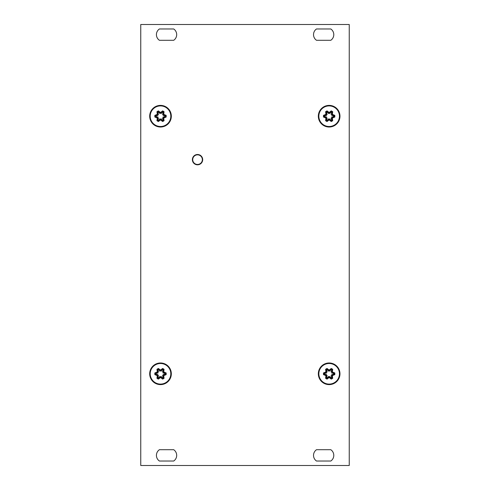 <?xml version="1.0" encoding="UTF-8"?>
<svg xmlns="http://www.w3.org/2000/svg" width="490" height="490" viewBox="0 0 490 490"><rect width="100%" height="100%" fill="white"/><g stroke="black" fill="none" stroke-linecap="round" stroke-linejoin="round"><path stroke-width="0.73" d="M325.917 376.112A3.975 3.975 0 0 1 325.525 375.438A20.58 1.795 -160 0 1 323.516 374.666A5.696 5.696 0 0 1 323.516 372.927L324.129 373.325A5.041 5.041 0 0 0 324.129 374.268L324.117 374.274A20.066 1.752 20 0 0 326.003 374.991L326.003 374.991A3.363 3.363 0 0 0 326.542 375.922L326.542 375.922A20.066 1.752 100 0 0 326.218 377.919L325.58 378.237A20.58 1.795 -80 0 1 325.917 376.112L326.542 375.922M323.516 374.666L324.117 374.274M324.748 373.809L323.817 374.513M324.748 373.784L323.817 373.08M324.454 374.023A4.704 4.704 0 0 1 324.454 373.57L326.303 372.896A2.983 2.983 0 0 1 326.946 371.781L326.603 369.846A4.704 4.704 0 0 1 326.995 369.619L328.502 370.881A2.983 2.983 0 0 1 329.788 370.881L331.301 369.619A4.704 4.704 0 0 1 331.693 369.846L331.35 371.781A2.983 2.983 0 0 1 331.993 372.896L333.843 373.57A4.704 4.704 0 0 1 333.843 374.023L331.993 374.697A2.983 2.983 0 0 1 331.35 375.812L331.693 377.747A4.704 4.704 0 0 1 331.301 377.98L329.788 376.712A2.983 2.983 0 0 1 328.502 376.712L326.995 377.98A4.704 4.704 0 0 1 326.603 377.747L326.946 375.812A2.983 2.983 0 0 1 326.303 374.697L324.454 374.023M329.145 363.494A10.302 10.302 0 0 0 318.843 373.797A10.302 10.302 0 0 0 329.145 384.099A10.302 10.302 0 0 0 339.454 373.797A10.302 10.302 0 0 0 329.145 363.494M326.23 377.906A5.041 5.041 0 0 0 327.044 378.378L327.044 378.39A20.066 1.752 -40 0 0 328.612 377.116L328.612 377.116A3.363 3.363 0 0 0 329.684 377.116L329.684 377.116A20.066 1.752 40 0 0 331.252 378.39L331.246 378.378A5.041 5.041 0 0 0 332.067 377.906L332.073 377.919A20.066 1.752 -100 0 0 331.755 375.922L331.755 375.922A3.363 3.363 0 0 0 332.287 374.991L332.293 374.991A20.066 1.752 -20 0 0 334.18 374.274L334.78 374.666A20.58 1.795 160 0 1 332.765 375.438A3.975 3.975 0 0 1 332.379 376.112A20.58 1.795 80 0 1 332.716 378.237A5.696 5.696 0 0 1 331.209 379.107A20.58 1.795 -140 0 1 329.537 377.753A3.975 3.975 0 0 1 328.759 377.753A20.58 1.795 140 0 1 327.081 379.107A5.696 5.696 0 0 1 325.58 378.237M323.516 372.927A20.58 1.795 -20 0 1 325.525 372.155L326.003 372.602A20.066 1.752 160 0 0 324.117 373.325M325.525 372.155A3.975 3.975 0 0 1 325.917 371.481A20.58 1.795 -100 0 1 325.58 369.356L326.218 369.674A20.066 1.752 80 0 0 326.542 371.671L326.542 371.671A3.363 3.363 0 0 0 326.003 372.602M325.58 369.356A5.696 5.696 0 0 1 327.081 368.486A20.58 1.795 40 0 1 328.759 369.846L328.612 370.477A20.066 1.752 -140 0 0 327.044 369.203L327.044 369.215A5.041 5.041 0 0 0 326.23 369.687M328.759 369.846A3.975 3.975 0 0 1 329.537 369.846A20.58 1.795 -40 0 1 331.209 368.486L331.252 369.203A20.066 1.752 140 0 0 329.684 370.477L329.684 370.477A3.363 3.363 0 0 0 328.612 370.477M331.209 368.486A5.696 5.696 0 0 1 332.716 369.356A20.58 1.795 100 0 1 332.379 371.481A3.975 3.975 0 0 1 332.765 372.155A20.58 1.795 20 0 1 334.78 372.927A5.696 5.696 0 0 1 334.78 374.666M333.549 373.784L334.48 373.08M333.549 373.809L334.48 374.513M331.748 374.47L332.52 375.23M331.026 375.714L332.073 376.002M331.363 377.6L332.434 378.053M331.332 377.612L331.191 378.776M329.868 376.381L329.592 377.435M328.429 376.381L328.704 377.435M326.959 377.612L327.106 378.776M326.934 377.6L325.856 378.053M327.265 375.714L326.224 376.002M326.548 374.47L325.776 375.23M326.548 373.129L325.776 372.363M327.265 371.879L326.224 371.591M326.934 369.993L325.856 369.54M326.959 369.981L327.106 368.817M328.429 371.212L328.704 370.158M329.868 371.212L329.592 370.158M331.332 369.981L331.191 368.817M331.363 369.993L332.434 369.54M334.168 374.268A5.041 5.041 0 0 0 334.168 373.325L334.18 373.325A20.066 1.752 -160 0 0 332.293 372.602L332.287 372.602A3.363 3.363 0 0 0 331.755 371.671L332.379 371.481M332.716 369.356L332.067 369.687A5.041 5.041 0 0 0 331.246 369.215M331.026 371.879L332.073 371.591M331.748 373.129L332.52 372.363M325.525 375.438L326.003 374.991M327.044 378.39L327.081 379.107M328.612 377.116L328.759 377.753M329.684 377.116L329.537 377.753M331.252 378.39L331.209 379.107M325.917 371.481L326.542 371.671M332.073 377.919L332.716 378.237M331.755 375.922L332.379 376.112M327.081 368.486L327.044 369.203M332.293 374.991L332.765 375.438M329.537 369.846L329.684 370.477M334.18 373.325L334.78 372.927M332.293 372.602L332.765 372.155M325.917 118.519A3.975 3.975 0 0 1 325.525 117.845A20.58 1.795 -160 0 1 323.516 117.073A5.696 5.696 0 0 1 323.516 115.334L324.129 115.732A5.041 5.041 0 0 0 324.129 116.675L324.117 116.675A20.066 1.752 20 0 0 326.003 117.398L326.003 117.398A3.363 3.363 0 0 0 326.542 118.329L326.542 118.329A20.066 1.752 100 0 0 326.218 120.326L325.58 120.644A20.58 1.795 -80 0 1 325.917 118.519L326.542 118.329M323.516 117.073L324.117 116.675M324.748 116.216L323.817 116.92M324.748 116.191L323.817 115.487M324.454 116.43A4.704 4.704 0 0 1 324.454 115.977L326.303 115.303A2.983 2.983 0 0 1 326.946 114.188L326.603 112.253A4.704 4.704 0 0 1 326.995 112.02L328.502 113.288A2.983 2.983 0 0 1 329.788 113.288L331.301 112.02A4.704 4.704 0 0 1 331.693 112.253L331.35 114.188A2.983 2.983 0 0 1 331.993 115.303L333.843 115.977A4.704 4.704 0 0 1 333.843 116.43L331.993 117.104A2.983 2.983 0 0 1 331.35 118.219L331.693 120.154A4.704 4.704 0 0 1 331.301 120.381L329.788 119.119A2.983 2.983 0 0 1 328.502 119.119L326.995 120.381A4.704 4.704 0 0 1 326.603 120.154L326.946 118.219A2.983 2.983 0 0 1 326.303 117.104L324.454 116.43M329.145 105.901A10.302 10.302 0 0 0 318.843 116.204A10.302 10.302 0 0 0 329.145 126.506A10.302 10.302 0 0 0 339.454 116.204A10.302 10.302 0 0 0 329.145 105.901M326.23 120.313A5.041 5.041 0 0 0 327.044 120.785L327.044 120.797A20.066 1.752 -40 0 0 328.612 119.523L328.612 119.523A3.363 3.363 0 0 0 329.684 119.523L329.684 119.523A20.066 1.752 40 0 0 331.252 120.797L331.246 120.785A5.041 5.041 0 0 0 332.067 120.313L332.073 120.326A20.066 1.752 -100 0 0 331.755 118.329L331.755 118.329A3.363 3.363 0 0 0 332.287 117.398L332.293 117.398A20.066 1.752 -20 0 0 334.18 116.675L334.78 117.073A20.58 1.795 160 0 1 332.765 117.845A3.975 3.975 0 0 1 332.379 118.519A20.58 1.795 80 0 1 332.716 120.644A5.696 5.696 0 0 1 331.209 121.514A20.58 1.795 -140 0 1 329.537 120.154A3.975 3.975 0 0 1 328.759 120.154A20.58 1.795 140 0 1 327.081 121.514A5.696 5.696 0 0 1 325.58 120.644M323.516 115.334A20.58 1.795 -20 0 1 325.525 114.562L326.003 115.009A20.066 1.752 160 0 0 324.117 115.726M325.525 114.562A3.975 3.975 0 0 1 325.917 113.888A20.58 1.795 -100 0 1 325.58 111.763L326.218 112.081A20.066 1.752 80 0 0 326.542 114.078L326.542 114.078A3.363 3.363 0 0 0 326.003 115.009M325.58 111.763A5.696 5.696 0 0 1 327.081 110.893A20.58 1.795 40 0 1 328.759 112.247L328.612 112.884A20.066 1.752 -140 0 0 327.044 111.61L327.044 111.622A5.041 5.041 0 0 0 326.23 112.094M328.759 112.247A3.975 3.975 0 0 1 329.537 112.247A20.58 1.795 -40 0 1 331.209 110.893L331.252 111.61A20.066 1.752 140 0 0 329.684 112.884L329.684 112.884A3.363 3.363 0 0 0 328.612 112.884M331.209 110.893A5.696 5.696 0 0 1 332.716 111.763A20.58 1.795 100 0 1 332.379 113.888A3.975 3.975 0 0 1 332.765 114.562A20.58 1.795 20 0 1 334.78 115.334A5.696 5.696 0 0 1 334.78 117.073M333.549 116.191L334.48 115.487M333.549 116.216L334.48 116.92M331.748 116.871L332.52 117.637M331.026 118.121L332.073 118.409M331.363 120.007L332.434 120.46M331.332 120.019L331.191 121.183M329.868 118.788L329.592 119.842M328.429 118.788L328.704 119.842M326.959 120.019L327.106 121.183M326.934 120.007L325.856 120.46M327.265 118.121L326.224 118.409M326.548 116.871L325.776 117.637M326.548 115.53L325.776 114.77M327.265 114.286L326.224 113.999M326.934 112.4L325.856 111.947M326.959 112.388L327.106 111.224M328.429 113.619L328.704 112.565M329.868 113.619L329.592 112.565M332.716 111.763L332.067 112.094A5.041 5.041 0 0 0 331.246 111.622L331.252 111.61M331.332 112.388L331.191 111.224M331.363 112.4L332.434 111.947M334.168 116.675A5.041 5.041 0 0 0 334.168 115.732L334.18 115.726A20.066 1.752 -160 0 0 332.293 115.009L332.287 115.009A3.363 3.363 0 0 0 331.755 114.078L332.379 113.888M331.026 114.286L332.073 113.999M331.748 115.53L332.52 114.77M325.525 117.845L326.003 117.398M327.044 120.797L327.081 121.514M328.612 119.523L328.759 120.154M329.684 119.523L329.537 120.154M331.252 120.797L331.209 121.514M325.917 113.888L326.542 114.078M332.073 120.326L332.716 120.644M331.755 118.329L332.379 118.519M327.081 110.893L327.044 111.61M332.293 117.398L332.765 117.845M329.537 112.247L329.684 112.884M334.18 115.726L334.78 115.334M332.293 115.009L332.765 114.562M157.278 118.519A3.975 3.975 0 0 1 156.892 117.845A20.58 1.795 -160 0 1 154.877 117.073A5.696 5.696 0 0 1 154.877 115.334L155.489 115.732A5.041 5.041 0 0 0 155.489 116.675L155.477 116.675A20.066 1.752 20 0 0 157.364 117.398L157.37 117.398A3.363 3.363 0 0 0 157.903 118.329L157.903 118.329A20.066 1.752 100 0 0 157.584 120.326L156.941 120.644A20.58 1.795 -80 0 1 157.278 118.519L157.903 118.329M154.877 117.073L155.477 116.675M156.108 116.216L155.177 116.92M156.108 116.191L155.177 115.487M155.814 116.43A4.704 4.704 0 0 1 155.814 115.977L157.664 115.303A2.983 2.983 0 0 1 158.307 114.188L157.964 112.253A4.704 4.704 0 0 1 158.356 112.02L159.869 113.288A2.983 2.983 0 0 1 161.149 113.288L162.662 112.02A4.704 4.704 0 0 1 163.054 112.253L162.711 114.188A2.983 2.983 0 0 1 163.354 115.303L165.204 115.977A4.704 4.704 0 0 1 165.204 116.43L163.354 117.104A2.983 2.983 0 0 1 162.711 118.219L163.054 120.154A4.704 4.704 0 0 1 162.662 120.381L161.149 119.119A2.983 2.983 0 0 1 159.869 119.119L158.356 120.381A4.704 4.704 0 0 1 157.964 120.154L158.307 118.219A2.983 2.983 0 0 1 157.664 117.104L155.814 116.43M160.512 105.901A10.302 10.302 0 0 0 150.203 116.204A10.302 10.302 0 0 0 160.512 126.506A10.302 10.302 0 0 0 170.814 116.204A10.302 10.302 0 0 0 160.512 105.901M157.59 120.313A5.041 5.041 0 0 0 158.411 120.785L158.405 120.797A20.066 1.752 -40 0 0 159.973 119.523L159.973 119.523A3.363 3.363 0 0 0 161.045 119.523L161.045 119.523A20.066 1.752 40 0 0 162.613 120.797L162.613 120.785A5.041 5.041 0 0 0 163.427 120.313L163.433 120.326A20.066 1.752 -100 0 0 163.115 118.329L163.115 118.329A3.363 3.363 0 0 0 163.648 117.398L163.654 117.398A20.066 1.752 -20 0 0 165.54 116.675L166.141 117.073A20.58 1.795 160 0 1 164.125 117.845A3.975 3.975 0 0 1 163.74 118.519A20.58 1.795 80 0 1 164.077 120.644A5.696 5.696 0 0 1 162.57 121.514A20.58 1.795 -140 0 1 160.898 120.154A3.975 3.975 0 0 1 160.12 120.154A20.58 1.795 140 0 1 158.448 121.514A5.696 5.696 0 0 1 156.941 120.644M154.877 115.334A20.58 1.795 -20 0 1 156.892 114.562L157.364 115.009A20.066 1.752 160 0 0 155.477 115.726M156.892 114.562A3.975 3.975 0 0 1 157.278 113.888A20.58 1.795 -100 0 1 156.941 111.763L157.584 112.081A20.066 1.752 80 0 0 157.903 114.078L157.903 114.078A3.363 3.363 0 0 0 157.37 115.009L157.364 115.009M156.941 111.763A5.696 5.696 0 0 1 158.448 110.893A20.58 1.795 40 0 1 160.12 112.247L159.973 112.884A20.066 1.752 -140 0 0 158.405 111.61L158.411 111.622A5.041 5.041 0 0 0 157.59 112.094M160.12 112.247A3.975 3.975 0 0 1 160.898 112.247A20.58 1.795 -40 0 1 162.57 110.893L162.613 111.61A20.066 1.752 140 0 0 161.045 112.884L161.045 112.884A3.363 3.363 0 0 0 159.973 112.884M162.57 110.893A5.696 5.696 0 0 1 164.077 111.763A20.58 1.795 100 0 1 163.74 113.888A3.975 3.975 0 0 1 164.125 114.562A20.58 1.795 20 0 1 166.141 115.334A5.696 5.696 0 0 1 166.141 117.073M164.91 116.191L165.841 115.487M164.91 116.216L165.841 116.92M163.109 116.871L163.881 117.637M162.392 118.121L163.433 118.409M162.551 121.183L162.698 120.019L163.801 120.46M161.228 118.788L160.953 119.842M159.789 118.788L160.065 119.842M158.319 120.019L158.466 121.183M158.294 120.007L157.223 120.46M158.631 118.121L157.584 118.409M157.909 116.871L157.137 117.637M157.909 115.53L157.137 114.77M158.631 114.286L157.584 113.999M158.294 112.4L157.223 111.947M158.319 112.388L158.466 111.224M159.789 113.619L160.065 112.565M161.228 113.619L160.953 112.565M164.077 111.763L163.427 112.094A5.041 5.041 0 0 0 162.613 111.622L162.613 111.61M163.801 111.947L162.723 112.4L162.551 111.224M165.528 116.675A5.041 5.041 0 0 0 165.528 115.732L165.54 115.726A20.066 1.752 -160 0 0 163.654 115.009L163.648 115.009A3.363 3.363 0 0 0 163.115 114.078L163.74 113.888M162.392 114.286L163.433 113.999M163.109 115.53L163.881 114.77M156.892 117.845L157.364 117.398M158.405 120.797L158.448 121.514M159.973 119.523L160.12 120.154M161.045 119.523L160.898 120.154M162.613 120.797L162.57 121.514M157.278 113.888L157.903 114.078M163.433 120.326L164.077 120.644M163.115 118.329L163.74 118.519M158.448 110.893L158.405 111.61M163.654 117.398L164.125 117.845M160.898 112.247L161.045 112.884M165.54 115.726L166.141 115.334M163.654 115.009L164.125 114.562M157.278 376.112A3.975 3.975 0 0 1 156.892 375.438A20.58 1.795 -160 0 1 154.877 374.666A5.696 5.696 0 0 1 154.877 372.927L155.489 373.325A5.041 5.041 0 0 0 155.489 374.268L155.477 374.274A20.066 1.752 20 0 0 157.364 374.991L157.37 374.991A3.363 3.363 0 0 0 157.903 375.922L157.903 375.922A20.066 1.752 100 0 0 157.584 377.919L156.941 378.237A20.58 1.795 -80 0 1 157.278 376.112L157.903 375.922M154.877 374.666L155.477 374.274M156.108 373.809L155.177 374.513M156.108 373.784L155.177 373.08M155.814 374.023A4.704 4.704 0 0 1 155.814 373.57L157.664 372.896A2.983 2.983 0 0 1 158.307 371.781L157.964 369.846A4.704 4.704 0 0 1 158.356 369.619L159.869 370.881A2.983 2.983 0 0 1 161.149 370.881L162.662 369.619A4.704 4.704 0 0 1 163.054 369.846L162.711 371.781A2.983 2.983 0 0 1 163.354 372.896L165.204 373.57A4.704 4.704 0 0 1 165.204 374.023L163.354 374.697A2.983 2.983 0 0 1 162.711 375.812L163.054 377.747A4.704 4.704 0 0 1 162.662 377.98L161.149 376.712A2.983 2.983 0 0 1 159.869 376.712L158.356 377.98A4.704 4.704 0 0 1 157.964 377.747L158.307 375.812A2.983 2.983 0 0 1 157.664 374.697L155.814 374.023M160.512 363.494A10.302 10.302 0 0 0 150.203 373.797A10.302 10.302 0 0 0 160.512 384.099A10.302 10.302 0 0 0 170.814 373.797A10.302 10.302 0 0 0 160.512 363.494M157.59 377.906A5.041 5.041 0 0 0 158.411 378.378L158.405 378.39A20.066 1.752 -40 0 0 159.973 377.116L159.973 377.116A3.363 3.363 0 0 0 161.045 377.116L161.045 377.116A20.066 1.752 40 0 0 162.613 378.39L162.613 378.378A5.041 5.041 0 0 0 163.427 377.906L163.433 377.919A20.066 1.752 -100 0 0 163.115 375.922L163.115 375.922A3.363 3.363 0 0 0 163.648 374.991L163.654 374.991A20.066 1.752 -20 0 0 165.54 374.274L166.141 374.666A20.58 1.795 160 0 1 164.125 375.438A3.975 3.975 0 0 1 163.74 376.112A20.58 1.795 80 0 1 164.077 378.237A5.696 5.696 0 0 1 162.57 379.107A20.58 1.795 -140 0 1 160.898 377.753A3.975 3.975 0 0 1 160.12 377.753A20.58 1.795 140 0 1 158.448 379.107A5.696 5.696 0 0 1 156.941 378.237M154.877 372.927A20.58 1.795 -20 0 1 156.892 372.155L157.364 372.602A20.066 1.752 160 0 0 155.477 373.325M156.892 372.155A3.975 3.975 0 0 1 157.278 371.481A20.58 1.795 -100 0 1 156.941 369.356L157.584 369.674A20.066 1.752 80 0 0 157.903 371.671L157.903 371.671A3.363 3.363 0 0 0 157.37 372.602L157.364 372.602M156.941 369.356A5.696 5.696 0 0 1 158.448 368.486A20.58 1.795 40 0 1 160.12 369.846L159.973 370.477A20.066 1.752 -140 0 0 158.405 369.203L158.411 369.215A5.041 5.041 0 0 0 157.59 369.687M160.12 369.846A3.975 3.975 0 0 1 160.898 369.846A20.58 1.795 -40 0 1 162.57 368.486L162.613 369.203A20.066 1.752 140 0 0 161.045 370.477L161.045 370.477A3.363 3.363 0 0 0 159.973 370.477M162.57 368.486A5.696 5.696 0 0 1 164.077 369.356A20.58 1.795 100 0 1 163.74 371.481A3.975 3.975 0 0 1 164.125 372.155A20.58 1.795 20 0 1 166.141 372.927A5.696 5.696 0 0 1 166.141 374.666M164.91 373.784L165.841 373.08M164.91 373.809L165.841 374.513M163.109 374.47L163.881 375.23M162.392 375.714L163.433 376.002M162.551 378.776L162.698 377.612L163.801 378.053M161.228 376.381L160.953 377.435M159.789 376.381L160.065 377.435M158.319 377.612L158.466 378.776M158.294 377.6L157.223 378.053M158.631 375.714L157.584 376.002M157.909 374.47L157.137 375.23M157.909 373.129L157.137 372.363M158.631 371.879L157.584 371.591M158.294 369.993L157.223 369.54M158.319 369.981L158.466 368.817M159.789 371.212L160.065 370.158M161.228 371.212L160.953 370.158M163.801 369.54L162.723 369.993L162.551 368.817M165.528 374.268A5.041 5.041 0 0 0 165.528 373.325L165.54 373.325A20.066 1.752 -160 0 0 163.654 372.602L163.648 372.602A3.363 3.363 0 0 0 163.115 371.671L163.74 371.481M164.077 369.356L163.427 369.687A5.041 5.041 0 0 0 162.613 369.215M162.392 371.879L163.433 371.591M163.109 373.129L163.881 372.363M156.892 375.438L157.364 374.991M158.405 378.39L158.448 379.107M159.973 377.116L160.12 377.753M161.045 377.116L160.898 377.753M162.613 378.39L162.57 379.107M157.278 371.481L157.903 371.671M163.433 377.919L164.077 378.237M163.115 375.922L163.74 376.112M158.448 368.486L158.405 369.203M163.654 374.991L164.125 375.438M160.898 369.846L161.045 370.477M165.54 373.325L166.141 372.927M163.654 372.602L164.125 372.155M197.531 164.805A5.151 5.151 0 0 0 201.996 157.076A5.151 5.151 0 0 0 193.072 157.076A5.151 5.151 0 0 0 197.531 164.805M160.512 127.02A10.817 10.817 0 0 0 169.877 110.795A10.817 10.817 0 0 0 151.141 110.795A10.817 10.817 0 0 0 160.512 127.02M329.145 127.02A10.817 10.817 0 0 0 338.517 110.795A10.817 10.817 0 0 0 319.78 110.795A10.817 10.817 0 0 0 329.145 127.02M160.512 384.613A10.817 10.817 0 0 0 169.877 368.388A10.817 10.817 0 0 0 151.141 368.388A10.817 10.817 0 0 0 160.512 384.613M329.145 384.613A10.817 10.817 0 0 0 338.517 368.388A10.817 10.817 0 0 0 319.78 368.388A10.817 10.817 0 0 0 329.145 384.613M349.241 24.5L140.759 24.5L140.759 465.5L349.241 465.5L349.241 24.5M330.799 461.035L316.509 461.035A6.866 6.866 0 0 1 316.509 449.704L330.799 449.704A6.866 6.866 0 0 1 330.799 461.035M159.409 28.965A6.866 6.866 0 0 0 159.409 40.296L173.699 40.296A6.866 6.866 0 0 0 173.699 28.965L159.409 28.965M316.509 28.965A6.866 6.866 0 0 0 316.509 40.296L330.799 40.296A6.866 6.866 0 0 0 330.799 28.965L316.509 28.965M173.699 461.035L159.409 461.035A6.866 6.866 0 0 1 159.409 449.704L173.699 449.704A6.866 6.866 0 0 1 173.699 461.035M192.723 159.648A4.808 4.808 0 0 0 197.531 164.456A4.808 4.808 0 0 0 202.346 159.648A4.808 4.808 0 0 0 197.531 154.84A4.808 4.808 0 0 0 192.723 159.648M331.755 371.671A20.066 1.752 -80 0 0 332.073 369.674M331.755 114.078A20.066 1.752 -80 0 0 332.073 112.081M163.115 114.078A20.066 1.752 -80 0 0 163.433 112.081M163.115 371.671A20.066 1.752 -80 0 0 163.433 369.674"/></g></svg>
